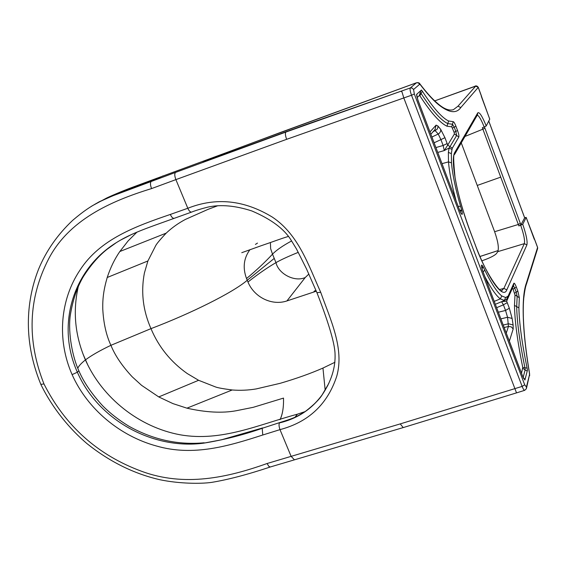 <?xml version="1.0" encoding="UTF-8"?>
<svg xmlns="http://www.w3.org/2000/svg" width="566" height="566" viewBox="0 0 566 566"><rect width="100%" height="100%" fill="white"/><g stroke="black" fill="none" stroke-linecap="round" stroke-linejoin="round"><path stroke-width="0.85" d="M535.103 240.699L526.161 217.45L522.736 224.278C526.26 234.678 527.646 241.562 526.889 244.929L506.811 289.87C503.139 299.831 488.069 279.066 474.924 243.988L470.53 232.378C457.158 197.576 449.935 159.159 454.915 152.219L477.768 112.853C479.374 111.679 482.197 116.051 486.222 125.97L489.732 119.157L478.249 87.376L460.809 107.554C456.323 113.922 448.838 112.91 438.353 104.512C433.089 100.168 427.082 93.574 420.34 84.73L419.632 84.292L413.562 89.513L414.34 93.998L524.71 384.83L526.422 387.017L529.507 374.749L529.436 373.192C526.875 357.769 525.107 344.093 524.13 332.171C522.298 308.385 523.055 291.992 526.408 282.986L526.302 284.634C525.481 286.552 524.632 291.065 523.748 298.176C522.934 306.864 523.104 318.311 524.25 332.518M524.901 380.041L527.441 370.214L524.901 380.041L522.609 376.171L482.416 270.223C480.973 265.178 481.121 263.855 482.869 266.246L483.258 267.018L481.984 268.673M483.116 271.977L484.722 270.06C491.401 283.644 497.097 292.282 501.801 295.976L500.316 298.869C496.064 295.608 490.941 288.25 484.949 276.802M501.801 295.976L505.664 297.525L508.112 296.124L513.801 283.325C514.282 282.774 515.124 284.005 516.319 287.026L517.848 291.094L519.333 297.737L518.902 307.876C519.22 322.988 521.958 343.074 527.109 368.119L527.441 370.214M456.062 200.661C451.859 185.181 449.333 172.255 448.484 161.89L448.378 152.36L449.086 148.009L450.012 146.636L452.319 148.165L458.835 137.007C459.146 135.974 458.722 133.809 457.547 130.513L455.948 126.26C454.788 123.31 453.875 121.775 453.196 121.669L448.583 120.99C441.869 117.749 433.124 107.816 422.356 91.197L421.437 90.029L416.576 94.381L418.048 100.529L431.943 137.149L418.083 100.486M442.025 163.652L448.484 161.89L451.484 162.867C452.482 174.413 455.496 188.867 460.533 206.229L458.276 206.491M478.277 87.334L481.503 96.163M481.928 260.799C489.845 258.032 494.719 255.584 496.552 253.448L497.762 251.665C499.092 248.184 498.052 241.533 494.627 231.713L461.262 142.887M494.627 231.713L518.343 224.476L500.726 177.137L477.251 185.45M524.654 217.839L520.883 224.921L518.873 225.933L522.736 224.278M498.186 250.575L480.025 256.49M501.717 290.57L503.889 288.391L524.328 243.642C525.078 240.649 523.883 234.536 520.727 225.296M526.161 217.45L524.604 217.634M521.534 373.192L522.765 367.44C517.501 341.666 514.742 320.979 514.48 305.378L514.989 294.943L517.161 296.336L516.227 292.155L517.848 291.094M514.989 294.943L513.072 289.134L514.699 288.08L513.39 285.674M514.607 293.209L516.227 292.155L514.699 288.08L516.319 287.026M522.765 367.44L524.937 367.78C519.737 342.388 516.984 322.004 516.687 306.623L517.161 296.336L519.333 297.737M513.072 289.134L512.414 288.172L506.648 301.204L507.164 298.855M481.857 268.185L482.869 266.246M506.704 299.251L504.327 300.433L500.316 298.869L494.26 301.36M482.706 271.029L482.416 270.223M83.089 354.238L88.027 365.495M186.929 408.171L232.202 389.974C222.848 388.75 217.174 387.696 215.172 386.804L198.609 380.295L158.756 396.929L172.941 403.608L186.929 408.171C205.897 412.451 222.332 413.307 236.234 410.732L253.25 407.315L283.516 398.096C283.736 407.237 282.583 414.425 280.057 419.647M280.021 419.661C282.568 414.446 283.736 407.258 283.516 398.096M136.979 232.11L128.093 240.939L119.843 251.516C114.629 259.044 110.42 267.704 107.215 277.496C103.656 289.764 102.538 298.551 102.771 309.015C103.536 323.278 106.252 335.376 110.922 345.31C115.004 355.455 122.093 365.94 132.175 376.765L141.578 385.34L158.756 396.922M187.233 373.539C170.72 361.865 158.636 346.894 150.981 328.641C142.986 310.472 140.792 291.929 144.401 273.024L147.896 260.968L155.572 245.913C156.428 244.017 159.966 239.751 166.199 233.128C171.958 227.716 178.382 223.138 185.471 219.396L208.147 209.314L217.811 205.727M198.602 380.295L187.247 373.546M400.226 423.906L403.211 427.578L294.44 459.833L291.122 456.359L400.226 423.906L522.135 386.401L411.517 95.258L403.813 97.932L516.517 392.875L403.806 97.939L286.644 139.321L175.885 179.62C174.519 175.927 174.427 173.521 175.594 172.389L285.936 132.055L400.848 91.275L286.757 131.503L203.088 161.989M403.813 97.932L401.945 91.819L400.848 91.267L401.952 91.834L403.806 97.939M334.959 362.261L322.953 368.063L325.181 390.193M507.214 302.626L509.329 308.229L505.544 310.458L503.415 304.841L507.214 302.626L506.648 301.204L501.879 301.579M496.658 307.671L503.415 304.841L501.582 301.699M498.377 312.213L505.544 310.458L507.553 317.25L500.903 318.87M507.539 296.626L506.733 299.23M506.287 333.07L508.445 326.469L504.179 327.502M508.445 326.469L507.553 317.25L512.131 318.453L513.114 324.969L513.185 328.98L511.289 326.865L508.445 326.469M522.835 368.317L525.121 369.902L524.937 367.78L527.109 368.119M322.953 368.063C310.6 373.496 296.329 378.583 280.135 383.323L256.228 388.92C248.333 390.25 240.324 390.604 232.202 389.981M298.282 252.344C288.144 256.462 280.708 259.893 275.967 262.638L274.241 258.4L247.243 280.276L247.965 282.024C254.169 297.171 271.772 306.029 286.927 300.935L316.323 291.186M313.656 292.106L314.434 290.988L316.026 290.464M308.88 274.022L305.258 277.496L286.927 300.935M247.965 282.024C257.82 274.22 267.159 267.76 275.967 262.638C278.578 274.071 294.872 282.356 305.258 277.496M486.222 125.97L484.199 127.032C481.341 119.829 479.034 115.86 477.294 115.131M452.319 148.165L452.008 149.431L449.086 148.009L444.268 150.577L447.706 145.108L450.012 146.636L456.628 135.493L455.821 131.397L454.088 132.288L451.76 126.834L446.984 126.218C440.008 122.964 430.959 112.811 419.845 95.767L419.448 95.442L417.142 97.522M458.835 137.007L454.42 133.979L454.088 132.288M435.919 147.563L443.143 145.49L447.147 143.545L447.706 145.108L454.42 133.979M437.766 152.424L444.268 150.577L443.143 145.49L440.921 139.618L444.933 137.679L447.147 143.545M431.936 137L438.24 134.036L440.921 139.618L434.115 142.809M435.035 129.515L436.096 125.128L437.907 125.992L440.723 129.409L440.638 131.312L439.591 133.06L438.24 134.036L434.596 130.003M457.547 130.513L455.821 131.397L454.222 127.145L452.482 128.029M455.948 126.26L454.222 127.145L452.475 124.251L451.76 126.834M453.196 121.669L452.475 124.251L447.784 123.6C440.928 120.346 432.035 110.299 421.097 93.482L419.845 95.767M422.356 91.197L421.097 93.482L420.156 92.668L419.448 95.442M459.712 210.29L461.658 210.028L461.941 211.04C462.74 215.377 462.139 215.519 460.13 211.472L459.84 210.616M461.941 211.04L459.917 210.821M484.199 127.032L482.331 127.718L482.89 129.182L464.99 136.434M227.136 152.346L218.384 156.336L208.302 160.072L304.72 125.051L410.322 87.956L416.456 82.792L257.53 141.005M270.406 242.531L270.64 248.679L272.515 254.155C276.35 250.172 282.724 245.764 291.632 240.925M257.48 243.083L255.436 244.413M249.995 249.613C243.705 258.146 242.545 267.789 246.528 278.536C256.271 270.449 264.93 262.327 272.515 254.155L274.241 258.4M119.843 251.516L166.199 233.128M107.215 277.496L147.903 260.968M92.279 205.776L106.075 198.326L175.594 172.389M246.528 278.536L247.243 280.276C232.499 292.919 190.211 313.72 150.981 328.641L110.922 345.31C99.885 350.573 91.388 355.448 85.416 359.919C74.945 335.596 72.611 310.982 78.412 286.085M163.079 175.87L152.36 180.759M106.075 198.326C107.851 197.301 122.15 191.032 132.975 187.091L157.376 178.071M437.851 103.635C443.907 108.962 449.107 110.971 453.444 109.648L457.965 106.21L475.652 86.159L434.745 100.875M419.632 84.292L418.338 82.884L416.534 82.742L279.413 132.84M191.541 212.109L191.506 212.123C190.211 212.13 188.98 210.842 187.813 208.267L175.885 179.62L151.561 188.591C109.861 201.319 68.663 220.301 48.563 259.044C28.25 298.586 26.715 340.223 43.971 383.953C65.267 426.042 97.819 455.156 141.634 471.301C184.558 487.177 227.709 477.584 267.088 463.512L291.122 456.359L279.993 429.629C278.953 426.63 278.762 424.394 279.427 422.922C297.242 418.67 311.413 409.437 321.934 395.217L328.839 383.352M187.813 208.267C216.07 197.067 244.229 200.01 272.303 217.075C298.749 234.642 308.647 265.751 320.703 292.268C330.374 319.606 344.503 348.465 336.777 376.135C327.565 404.209 308.64 422.045 279.993 429.629L262.78 434.999C228.954 445.902 193.459 456.769 156.435 445.994C120.261 436.153 87.603 409.409 72.101 374.614C56.756 339.777 60.102 299.725 79.969 270.145C99.743 239.291 135.72 226.259 170.331 214.443L187.813 208.267M327.856 385.368L322.026 395.018C311.42 409.324 297.235 418.607 279.463 422.866L279.972 422.498M295.013 417.22L297.419 414.192C258.782 424.571 221.518 442.117 180.073 434.78C139.385 427.245 102.347 398.181 85.416 359.919C81.221 363.28 78.674 366.06 77.79 368.261M297.419 414.185L305.067 411.623M322.033 395.018C319.606 399.15 314.18 404.534 305.739 411.164C295.785 417.602 291.999 418.72 279.866 422.526L262.242 428.271C243.09 434.936 223.535 439.902 203.576 443.171C223.492 439.952 243.033 434.999 262.2 428.32L262.78 434.999M262.744 427.896L221.462 439.817L203.576 443.171C153.443 449.814 98.583 420.821 77.365 372.23C55.553 323.809 73.898 267.98 117.452 241.951L120.339 240.225L117.452 241.951M78.837 370.78L78.879 370.829C83.634 382.029 91.614 393.738 102.814 405.956C110.087 413.272 118.74 420.007 128.779 426.156C152.848 439.655 177.965 445.201 204.142 442.782L204.199 442.782M116.087 242.814L107.172 249.217C98.59 255.995 90.631 265.171 83.28 276.732C76.926 287.507 72.554 300.68 70.163 316.245C68.005 333.806 72.674 357.606 78.879 370.829L77.365 372.23L72.101 374.614M40.83 384.356L43.971 383.953M91.239 206.413L97.996 202.501C114.431 194.732 131.588 187.919 149.459 182.061M152.339 180.773C133.852 186.837 116.122 193.855 99.149 201.836L97.996 202.501M131.843 234.345L120.353 240.217L128.864 235.732M526.408 282.979L537.58 247.469L534.453 239.043M526.522 283.934L537.481 248.99L537.566 247.314L535.139 240.776M483.258 267.018L484.722 270.06M452.008 149.431L451.343 153.648L451.484 162.867M460.533 206.229L461.658 210.028M460.13 211.472L431.943 137.149M484.461 126.933L520.331 223.4L518.343 224.476L518.873 225.933M520.331 223.4L520.883 224.921M524.689 217.938L488.755 121.046M526.889 244.929L524.328 243.642L497.762 251.665M514.48 305.378L518.902 307.876M508.091 297.73L513.567 285.271L513.801 283.325M508.112 296.124L507.263 298.806M509.329 308.229L512.131 318.453M513.185 328.98L509.372 341.135M506.811 289.87L503.889 288.391L499.58 289.544M504.327 300.433L505.664 297.525M482.72 270.937L507.992 337.697M474.924 243.988L470.551 232.301M454.915 152.219L454.576 154.476C453.26 153.549 453.416 161.147 455.029 177.278C457.894 193.848 463.066 212.172 470.53 232.251L470.53 232.378M503.245 325.047L508.516 323.766L513.114 324.969M523.161 377.359L525.121 369.902L527.179 371.048M523.529 378.109L525.071 379.185M522.609 376.171L509.619 341.786M509.435 341.305L509.605 341.892M508.19 338.072L509.428 341.418M508.006 337.591L508.176 338.185M526.422 387.017L526.373 388.722L524.724 390.314C524.095 390.427 523.232 389.118 522.135 386.401L524.71 384.83M524.272 332.872L524.13 332.171M529.564 373.624L529.436 373.192M526.571 387.936L529.507 374.749M413.562 89.513L412.239 88.07L410.322 87.956C409.763 88.933 410.159 91.367 411.517 95.258L414.34 93.998M434.738 100.875L474.612 86.407C475.886 85.487 477.103 85.784 478.263 87.306L475.652 86.159M477.768 112.853L477.456 114.848L454.93 153.853M430.004 131.913L436.096 125.128M440.723 129.409L444.933 137.679M437.907 125.992L437.921 127.513L437.051 129.345L433.04 131.758M448.583 120.99L446.984 126.218M420.984 90.433L420.149 92.675M416.958 94.041L416.675 95.597L418.048 100.529M432.134 137.651L431.971 137.092M433.429 141.118L432.162 137.602M433.62 141.634L433.457 141.068M433.648 141.578L459.818 210.694M451.343 153.648L448.378 152.36M500.726 177.137L482.89 129.182L484.942 128.192M419.88 83.881L420.34 84.73M420.135 84.214C426.686 92.782 432.459 99.142 437.461 103.302L438.353 104.512M457.965 106.21L460.809 107.554M316.939 292.7L320.703 292.268M267.088 463.512L268.779 466.278L270.23 467L294.32 459.868M285.936 132.055C285.038 133.13 285.271 135.55 286.644 139.321M170.331 214.443C171.576 217.167 172.8 218.441 174.003 218.285M151.292 181.396C150.11 182.549 150.195 184.955 151.561 188.591M524.689 217.86L488.776 121.011M480.01 256.455L498.2 250.533M534.297 239.34L526.168 217.408M482.451 270.18L481.489 266.706M501.66 290.577L501.936 290.507C501.533 294.518 484.956 273.314 474.945 243.904M504.844 300.348L496.134 303.97M523.663 378.534L522.616 376.057M524.724 390.321L516.588 392.861M516.525 392.875L403.211 427.585M537.587 247.392L537.686 248.29M524.272 332.822L524.279 332.843C525.248 344.623 527.003 358.137 529.528 373.397M529.564 373.602L529.642 375.668M481.333 96.418L489.732 119.086M434.992 129.55L430.875 134.206M460.13 211.33L460.915 213.12M241.767 252.691L261.152 245.736C275.012 241.045 281.252 238.505 288.37 236.454M225.247 153.053L279.392 132.847M225.268 153.039L133.385 186.936M419.901 83.902C419.434 82.862 418.316 82.473 416.534 82.742M120.332 240.225L120.339 240.225C132.826 232.923 151.299 226.626 154.773 225.296L191.506 212.123C195.765 210.446 201.291 208.755 208.076 207.057C220.754 204.312 235.35 205.614 251.87 210.962C271.093 219.169 284.16 228.89 291.08 240.125L296.506 249.012L306.517 268.928L316.974 292.792C327.36 319.408 334.655 342.246 335.03 353.644C335.673 367.525 331.308 381.378 321.934 395.217L322.047 394.997M40.851 384.413C52.73 408.765 70.149 429.417 87.037 443.666C109.599 461.7 133.845 473.714 159.789 479.706C179.174 483.774 200.753 483.93 211.535 482.395C227.85 479.735 247.427 474.598 270.279 466.992M40.844 384.399C22.003 338.44 27.21 297.928 38.63 269.055C46.193 250.844 57.541 234.607 72.674 220.344C84.263 210.559 89.789 207.142 97.84 202.593"/></g></svg>
